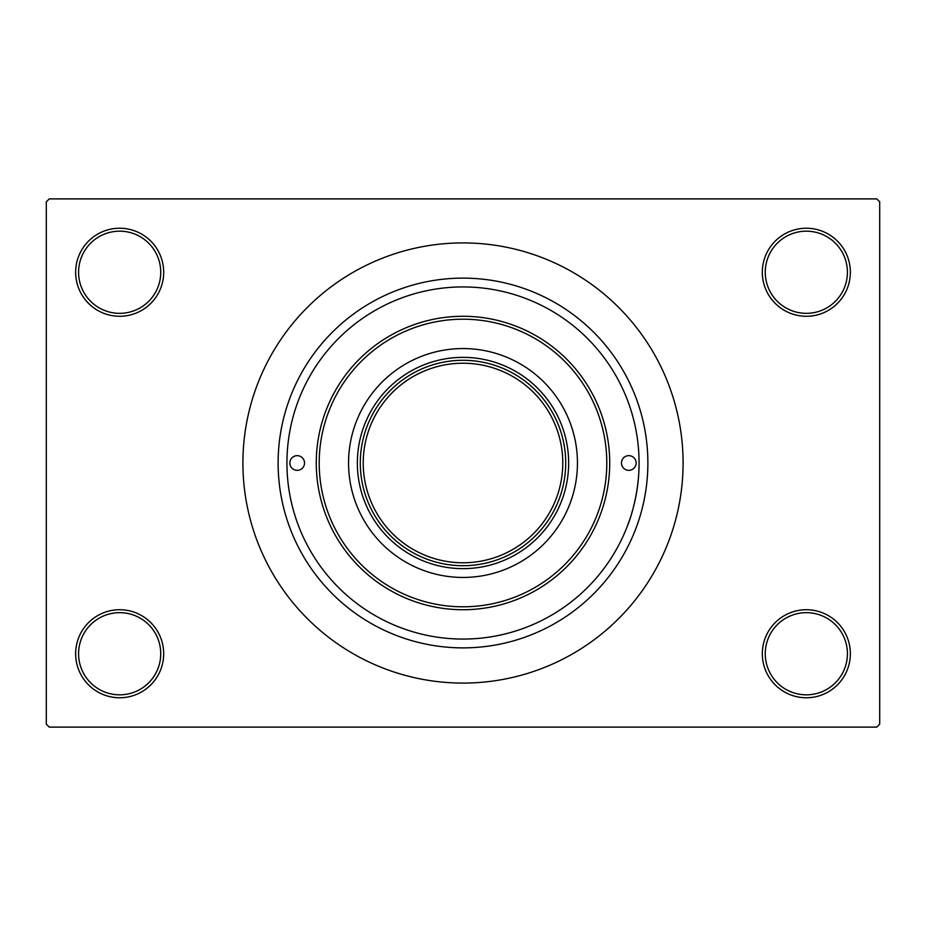 <?xml version="1.0" encoding="UTF-8"?>
<svg xmlns="http://www.w3.org/2000/svg" width="926" height="926" viewBox="0 0 926 926"><rect width="100%" height="100%" fill="white"/><g stroke="black" fill="none" stroke-linecap="round" stroke-linejoin="round"><path stroke-width="1.39" d="M762.318 653.744A44.02 44.02 0 0 1 806.338 609.725A44.02 44.02 0 0 1 850.357 653.744A44.02 44.02 0 0 1 806.338 697.764A44.02 44.02 0 0 1 762.318 653.744M847.417 653.744A41.08 41.08 0 0 0 806.338 612.665A41.08 41.08 0 0 0 765.258 653.744A41.08 41.08 0 0 0 806.338 694.824A41.08 41.08 0 0 0 847.417 653.744M75.643 653.744A44.02 44.02 0 0 1 119.662 609.725A44.02 44.02 0 0 1 163.682 653.744A44.02 44.02 0 0 1 119.662 697.764A44.02 44.02 0 0 1 75.643 653.744M160.742 653.744A41.08 41.08 0 0 0 119.662 612.665A41.08 41.08 0 0 0 78.583 653.744A41.08 41.08 0 0 0 119.662 694.824A41.08 41.08 0 0 0 160.742 653.744M75.643 272.256A44.02 44.02 0 0 1 119.662 228.236A44.02 44.02 0 0 1 163.682 272.256A44.02 44.02 0 0 1 119.662 316.275A44.02 44.02 0 0 1 75.643 272.256M160.742 272.256A41.08 41.08 0 0 0 119.662 231.176A41.08 41.08 0 0 0 78.583 272.256A41.08 41.08 0 0 0 119.662 313.335A41.08 41.08 0 0 0 160.742 272.256M762.318 272.256A44.02 44.02 0 0 1 806.338 228.236A44.02 44.02 0 0 1 850.357 272.256A44.02 44.02 0 0 1 806.338 316.275A44.02 44.02 0 0 1 762.318 272.256M847.417 272.256A41.08 41.08 0 0 0 806.338 231.176A41.08 41.08 0 0 0 765.258 272.256A41.08 41.08 0 0 0 806.338 313.335A41.08 41.08 0 0 0 847.417 272.256M627.978 401.49L628.21 402.127M278.124 463A184.876 184.876 0 0 1 463 278.124A184.876 184.876 0 0 1 647.876 463A184.876 184.876 0 0 1 463 647.876A184.876 184.876 0 0 1 278.124 463M242.913 463A220.087 220.087 0 0 0 463 683.087A220.087 220.087 0 0 0 683.087 463A220.087 220.087 0 0 0 463 242.913A220.087 220.087 0 0 0 242.913 463M876.76 727.107L49.24 727.107L46.3 724.167L46.3 201.833L49.24 198.893L876.76 198.893L879.7 201.833L879.7 724.167L876.76 727.107M629.078 521.454C623.372 535.274 639.195 503.339 639.067 463A176.067 176.067 0 0 0 463 286.933A176.067 176.067 0 0 0 286.933 463A176.067 176.067 0 0 0 463 639.067A176.067 176.067 0 0 0 639.067 463M463 568.645A105.645 105.645 0 0 1 357.355 463A105.645 105.645 0 0 1 463 357.355A105.645 105.645 0 0 1 568.645 463A105.645 105.645 0 0 1 463 568.645M421.399 556.908A102.705 102.705 0 0 0 556.908 504.601M556.908 421.399A102.705 102.705 0 0 0 463 360.295M636.139 463A7.339 7.339 0 0 0 628.8 455.661A7.339 7.339 0 0 0 621.462 463A7.339 7.339 0 0 0 628.8 470.339A7.339 7.339 0 0 0 636.139 463M304.538 463A7.339 7.339 0 0 0 297.2 455.661A7.339 7.339 0 0 0 289.861 463A7.339 7.339 0 0 0 297.2 470.339A7.339 7.339 0 0 0 304.538 463M577.442 463A114.442 114.442 0 0 0 463 348.558A114.442 114.442 0 0 0 348.558 463A114.442 114.442 0 0 0 463 577.442A114.442 114.442 0 0 0 577.442 463M319.204 463A143.796 143.796 0 0 0 463 606.796A143.796 143.796 0 0 0 606.796 463A143.796 143.796 0 0 0 463 319.204A143.796 143.796 0 0 0 319.204 463M609.725 463A146.725 146.725 0 0 1 463 609.725A146.725 146.725 0 0 1 316.275 463A146.725 146.725 0 0 1 463 316.275A146.725 146.725 0 0 1 609.725 463M565.705 463A102.705 102.705 0 0 1 463 565.705A102.705 102.705 0 0 1 360.295 463A102.705 102.705 0 0 1 463 360.295A102.705 102.705 0 0 1 565.705 463A102.705 102.705 0 0 0 463 360.295A102.705 102.705 0 0 0 360.295 463M363.224 463A99.776 99.776 0 0 0 463 562.776A99.776 99.776 0 0 0 562.776 463A99.776 99.776 0 0 0 463 363.224A99.776 99.776 0 0 0 363.224 463"/></g></svg>
